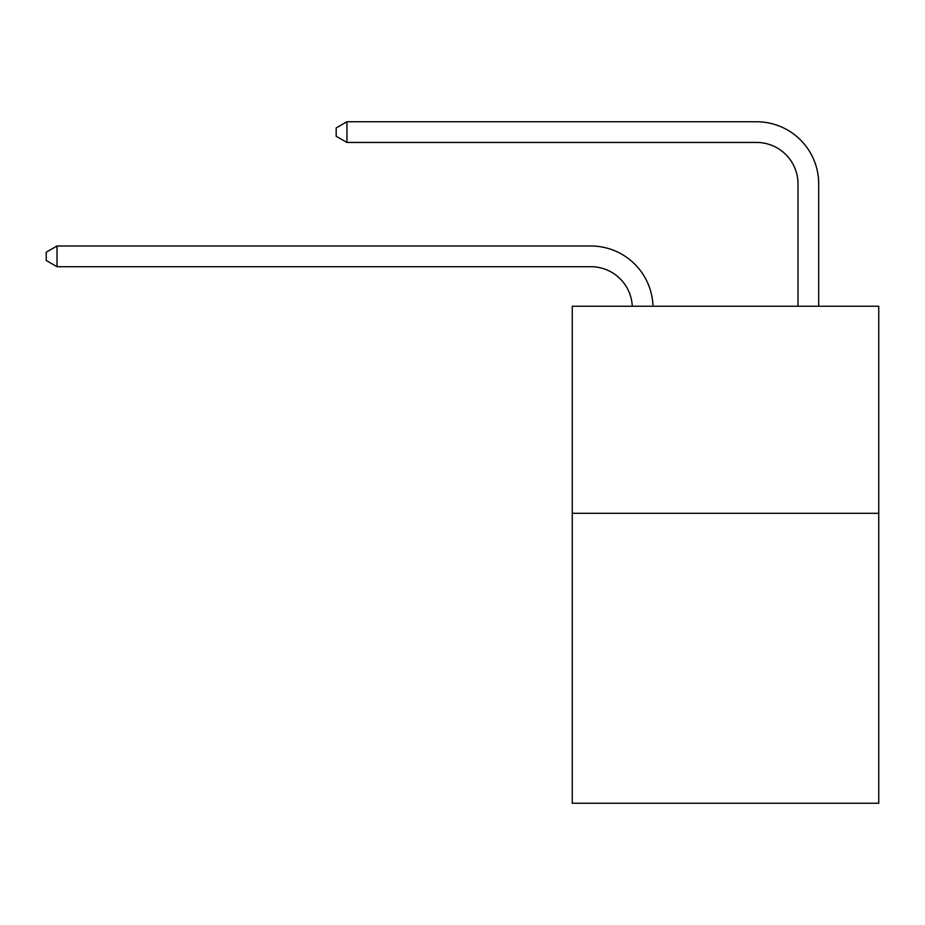 <?xml version="1.0" encoding="UTF-8"?>
<svg xmlns="http://www.w3.org/2000/svg" width="925" height="925" viewBox="0 0 925 925"><rect width="100%" height="100%" fill="white"/><g stroke="black" fill="none" stroke-linecap="round" stroke-linejoin="round"><path stroke-width="1.39" d="M878.75 513.317L878.75 803.247L572.263 803.247L572.263 306.233L878.75 306.233L878.75 513.317L572.263 513.317M590.89 266.712A41.417 41.417 0 0 1 632.272 306.233A41.417 41.417 0 0 0 590.89 266.712A41.417 41.417 0 0 1 632.272 306.233A41.417 41.417 0 0 0 590.89 266.712A41.417 41.417 0 0 1 632.272 306.233A41.417 41.417 0 0 0 590.89 266.712A41.417 41.417 0 0 1 632.272 306.233A41.417 41.417 0 0 0 590.89 266.712A41.417 41.417 0 0 1 632.272 306.233A41.417 41.417 0 0 0 590.89 266.712A41.417 41.417 0 0 1 632.272 306.233A41.417 41.417 0 0 0 590.89 266.712A41.417 41.417 0 0 1 632.272 306.233A41.417 41.417 0 0 0 590.89 266.712A41.417 41.417 0 0 1 632.272 306.233A41.417 41.417 0 0 0 590.89 266.712A41.417 41.417 0 0 1 632.272 306.233A41.417 41.417 0 0 0 590.89 266.712A41.417 41.417 0 0 1 632.272 306.233A41.417 41.417 0 0 0 590.89 266.712A41.417 41.417 0 0 1 632.272 306.233A41.417 41.417 0 0 0 590.89 266.712A41.417 41.417 0 0 1 632.272 306.233A41.417 41.417 0 0 0 590.89 266.712A41.417 41.417 0 0 1 632.272 306.233A41.417 41.417 0 0 0 590.89 266.712A41.417 41.417 0 0 1 632.272 306.233A41.417 41.417 0 0 0 590.89 266.712L57.015 266.712L46.25 260.503L46.25 252.224L57.015 246.004L590.89 246.004A62.125 62.125 0 0 1 652.992 306.233M797.986 306.233L797.986 183.878A41.417 41.417 0 0 0 756.569 142.462L346.944 142.462L336.18 136.252L336.18 127.962L346.944 121.753L756.569 121.753A62.125 62.125 0 0 1 818.694 183.878L818.694 306.233M57.015 266.712L57.015 246.004L590.89 246.004M797.986 183.878A41.417 41.417 0 0 0 756.569 142.462A41.417 41.417 0 0 1 797.986 183.878A41.417 41.417 0 0 0 756.569 142.462A41.417 41.417 0 0 1 797.986 183.878A41.417 41.417 0 0 0 756.569 142.462A41.417 41.417 0 0 1 797.986 183.878A41.417 41.417 0 0 0 756.569 142.462A41.417 41.417 0 0 1 797.986 183.878A41.417 41.417 0 0 0 756.569 142.462A41.417 41.417 0 0 1 797.986 183.878A41.417 41.417 0 0 0 756.569 142.462A41.417 41.417 0 0 1 797.986 183.878A41.417 41.417 0 0 0 756.569 142.462A41.417 41.417 0 0 1 797.986 183.878A41.417 41.417 0 0 0 756.569 142.462A41.417 41.417 0 0 1 797.986 183.878A41.417 41.417 0 0 0 756.569 142.462A41.417 41.417 0 0 1 797.986 183.878A41.417 41.417 0 0 0 756.569 142.462A41.417 41.417 0 0 1 797.986 183.878A41.417 41.417 0 0 0 756.569 142.462A41.417 41.417 0 0 1 797.986 183.878A41.417 41.417 0 0 0 756.569 142.462A41.417 41.417 0 0 1 797.986 183.878A41.417 41.417 0 0 0 756.569 142.462A41.417 41.417 0 0 1 797.986 183.878A41.417 41.417 0 0 0 756.569 142.462M346.944 142.462L346.944 121.753L756.569 121.753"/></g></svg>
